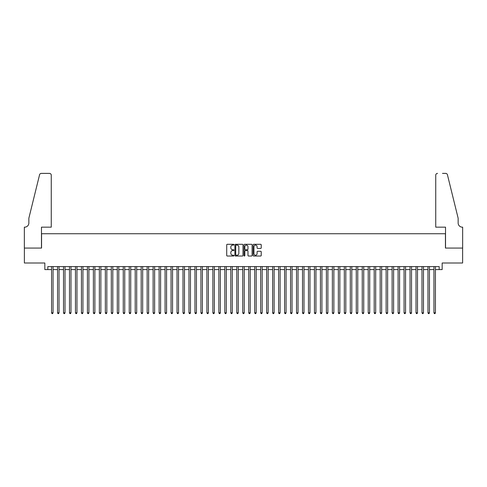 <?xml version="1.0" encoding="UTF-8"?>
<svg xmlns="http://www.w3.org/2000/svg" width="487" height="487" viewBox="0 0 487 487"><rect width="100%" height="100%" fill="white"/><g stroke="black" fill="none" stroke-linecap="round" stroke-linejoin="round"><path stroke-width="0.73" d="M233.943 244.705A0.408 0.408 0 0 0 233.529 244.297L227.301 244.297A0.584 0.584 0 0 0 226.711 244.882L226.711 255.438A0.584 0.584 0 0 0 227.301 256.028L233.529 256.028A0.408 0.408 0 0 0 233.943 255.614A0.408 0.408 0 0 0 233.529 255.206L232.725 255.206A1.875 1.875 0 0 1 230.85 253.331L230.85 252.449A1.875 1.875 0 0 1 232.725 250.574L233.529 250.574A0.408 0.408 0 0 0 233.943 250.16A0.408 0.408 0 0 0 233.529 249.752L232.725 249.752A1.875 1.875 0 0 1 230.85 247.877L230.85 246.994A1.875 1.875 0 0 1 232.725 245.119L233.529 245.119A0.408 0.408 0 0 0 233.943 244.705M260.636 248.431A0.584 0.584 0 0 0 261.227 247.846L261.227 244.882A0.584 0.584 0 0 0 260.636 244.297L253.721 244.297A0.584 0.584 0 0 0 253.13 244.882L253.13 255.438A0.584 0.584 0 0 0 253.721 256.028L260.636 256.028A0.584 0.584 0 0 0 261.227 255.438L261.227 251.864A0.584 0.584 0 0 0 260.636 251.274L257.678 251.274A0.584 0.584 0 0 0 257.093 251.864L257.093 253.636A1.571 1.571 0 0 1 255.523 255.206A1.571 1.571 0 0 1 253.952 253.636L253.952 246.69A1.571 1.571 0 0 1 255.523 245.119A1.571 1.571 0 0 1 257.093 246.69L257.093 247.846A0.584 0.584 0 0 0 257.678 248.431L260.636 248.431M47.829 269.579L47.829 266.59L439.171 266.59L439.171 269.579L442.159 269.579L442.159 263.004L462.62 263.004L462.62 248.072L445.441 248.072L445.441 233.73L41.559 233.73L41.559 248.072L24.38 248.072L24.38 263.004L44.841 263.004L44.841 269.579L51.567 269.579M242.989 244.882A0.584 0.584 0 0 0 242.398 244.297L235.483 244.297A0.584 0.584 0 0 0 234.892 244.882L234.892 255.438A0.584 0.584 0 0 0 235.483 256.028L242.398 256.028A0.584 0.584 0 0 0 242.989 255.438L242.989 244.882M244.602 244.297L251.517 244.297A0.584 0.584 0 0 1 252.108 244.882L252.108 255.438A0.584 0.584 0 0 1 251.517 256.028L248.559 256.028A0.584 0.584 0 0 1 247.974 255.438L247.974 251.158A0.584 0.584 0 0 0 247.384 250.574L245.424 250.574A0.584 0.584 0 0 0 244.833 251.158L244.833 255.614A0.408 0.408 0 0 1 244.425 256.028A0.408 0.408 0 0 1 244.011 255.614L244.011 244.882A0.584 0.584 0 0 1 244.602 244.297M53.059 269.579L57.539 269.579M59.03 269.579L63.511 269.579M65.008 269.579L69.489 269.579M70.98 269.579L75.461 269.579M76.958 269.579L81.439 269.579M82.93 269.579L87.41 269.579M88.908 269.579L93.388 269.579M94.88 269.579L99.36 269.579M100.858 269.579L105.338 269.579M106.83 269.579L111.31 269.579M112.807 269.579L117.288 269.579M118.779 269.579L123.26 269.579M124.751 269.579L129.238 269.579M130.729 269.579L135.209 269.579M136.701 269.579L141.181 269.579M142.679 269.579L147.159 269.579M148.651 269.579L153.131 269.579M154.629 269.579L159.109 269.579M160.6 269.579L165.081 269.579M166.578 269.579L171.059 269.579M172.55 269.579L177.031 269.579M178.528 269.579L183.009 269.579M184.5 269.579L188.98 269.579M190.478 269.579L194.958 269.579M196.45 269.579L200.93 269.579M202.422 269.579L206.908 269.579M208.399 269.579L212.88 269.579M214.371 269.579L218.852 269.579M220.349 269.579L224.83 269.579M226.321 269.579L230.801 269.579M232.299 269.579L236.779 269.579M238.271 269.579L242.751 269.579M244.249 269.579L248.729 269.579M250.221 269.579L254.701 269.579M256.199 269.579L260.679 269.579M262.17 269.579L266.651 269.579M268.148 269.579L272.629 269.579M274.12 269.579L278.601 269.579M280.092 269.579L284.578 269.579M286.07 269.579L290.55 269.579M292.042 269.579L296.522 269.579M298.02 269.579L302.5 269.579M303.991 269.579L308.472 269.579M309.969 269.579L314.45 269.579M315.941 269.579L320.422 269.579M321.919 269.579L326.4 269.579M327.891 269.579L332.371 269.579M333.869 269.579L338.349 269.579M339.841 269.579L344.321 269.579M345.819 269.579L350.299 269.579M351.791 269.579L356.271 269.579M357.762 269.579L362.249 269.579M363.74 269.579L368.221 269.579M369.712 269.579L374.193 269.579M375.69 269.579L380.17 269.579M381.662 269.579L386.142 269.579M387.64 269.579L392.12 269.579M393.612 269.579L398.092 269.579M399.59 269.579L404.07 269.579M405.561 269.579L410.042 269.579M411.539 269.579L416.02 269.579M417.511 269.579L421.992 269.579M423.489 269.579L427.97 269.579M429.461 269.579L433.941 269.579M435.433 269.579L439.171 269.579M236.128 245.119A0.408 0.408 0 0 0 235.714 245.527L235.714 254.792A0.408 0.408 0 0 0 236.128 255.206L236.974 255.206A1.875 1.875 0 0 0 238.855 253.331L238.855 246.994A1.875 1.875 0 0 0 236.974 245.119L236.128 245.119M247.974 246.714A1.571 1.571 0 0 0 246.404 245.15A1.571 1.571 0 0 0 244.833 246.714L244.833 249.167A0.584 0.584 0 0 0 245.424 249.752L247.384 249.752A0.584 0.584 0 0 0 247.974 249.167L247.974 246.714M53.059 266.59L53.059 312.837L51.567 312.837L51.567 266.59M53.059 312.837L52.608 313.61L52.012 313.61L51.567 312.837M51.263 227.161L51.263 175.18A1.79 1.79 0 0 0 49.473 173.39L41.316 173.39A1.79 1.79 0 0 0 39.575 174.748L28.861 218.2L28.861 222.979A4.182 4.182 0 0 1 24.679 227.161L24.35 227.161L24.35 248.072L41.468 248.072L41.468 227.161L51.263 227.161L51.263 175.18C51.153 174.096 50.557 173.5 49.473 173.39L44.512 173.39M39.575 174.748C40.031 173.768 40.031 173.768 39.575 174.748C40.031 173.768 40.031 173.768 39.575 174.748M28.861 222.979A4.182 4.182 0 0 1 24.679 227.161M435.737 227.161L435.737 175.18L435.737 227.161L445.532 227.161L445.532 248.072L462.65 248.072L462.65 227.161L462.321 227.161A4.182 4.182 0 0 1 458.139 222.979A4.182 4.182 0 0 0 462.321 227.161M454.852 204.875L447.425 174.748L458.139 218.2L458.139 222.979M442.488 173.39L445.684 173.39A1.79 1.79 0 0 1 447.425 174.748C446.969 173.768 446.969 173.768 447.425 174.748C446.969 173.768 446.969 173.768 447.425 174.748M437.527 173.39A1.79 1.79 0 0 0 435.737 175.18C435.847 174.096 436.443 173.5 437.527 173.39M59.03 266.59L59.03 312.837L57.539 312.837L57.539 266.59M59.03 312.837L58.586 313.61L57.99 313.61L57.539 312.837M65.008 266.59L65.008 312.837L63.511 312.837L63.511 266.59M65.008 312.837L64.558 313.61L63.961 313.61L63.511 312.837M70.98 266.59L70.98 312.837L69.489 312.837L69.489 266.59M70.98 312.837L70.536 313.61L69.939 313.61L69.489 312.837M76.958 266.59L76.958 312.837L75.461 312.837L75.461 266.59M76.958 312.837L76.508 313.61L75.911 313.61L75.461 312.837M82.93 266.59L82.93 312.837L81.439 312.837L81.439 266.59M82.93 312.837L82.486 313.61L81.883 313.61L81.439 312.837M88.908 266.59L88.908 312.837L87.41 312.837L87.41 266.59M88.908 312.837L88.457 313.61L87.861 313.61L87.41 312.837M94.88 266.59L94.88 312.837L93.388 312.837L93.388 266.59M94.88 312.837L94.435 313.61L93.833 313.61L93.388 312.837M100.858 266.59L100.858 312.837L99.36 312.837L99.36 266.59M100.858 312.837L100.407 313.61L99.811 313.61L99.36 312.837M106.83 266.59L106.83 312.837L105.338 312.837L105.338 266.59M106.83 312.837L106.379 313.61L105.782 313.61L105.338 312.837M112.807 266.59L112.807 312.837L111.31 312.837L111.31 266.59M112.807 312.837L112.357 313.61L111.76 313.61L111.31 312.837M118.779 266.59L118.779 312.837L117.288 312.837L117.288 266.59M118.779 312.837L118.329 313.61L117.732 313.61L117.288 312.837M124.751 266.59L124.751 312.837L123.26 312.837L123.26 266.59M124.751 312.837L124.307 313.61L123.71 313.61L123.26 312.837M130.729 266.59L130.729 312.837L129.238 312.837L129.238 266.59M130.729 312.837L130.279 313.61L129.682 313.61L129.238 312.837M136.701 266.59L136.701 312.837L135.209 312.837L135.209 266.59M136.701 312.837L136.257 313.61L135.66 313.61L135.209 312.837M142.679 266.59L142.679 312.837L141.181 312.837L141.181 266.59M142.679 312.837L142.228 313.61L141.632 313.61L141.181 312.837M148.651 266.59L148.651 312.837L147.159 312.837L147.159 266.59M148.651 312.837L148.206 313.61L147.61 313.61L147.159 312.837M154.629 266.59L154.629 312.837L153.131 312.837L153.131 266.59M154.629 312.837L154.178 313.61L153.582 313.61L153.131 312.837M160.6 266.59L160.6 312.837L159.109 312.837L159.109 266.59M160.6 312.837L160.156 313.61L159.553 313.61L159.109 312.837M166.578 266.59L166.578 312.837L165.081 312.837L165.081 266.59M166.578 312.837L166.128 313.61L165.531 313.61L165.081 312.837M172.55 266.59L172.55 312.837L171.059 312.837L171.059 266.59M172.55 312.837L172.106 313.61L171.503 313.61L171.059 312.837M178.528 266.59L178.528 312.837L177.031 312.837L177.031 266.59M178.528 312.837L178.078 313.61L177.481 313.61L177.031 312.837M184.5 266.59L184.5 312.837L183.009 312.837L183.009 266.59M184.5 312.837L184.049 313.61L183.453 313.61L183.009 312.837M190.478 266.59L190.478 312.837L188.98 312.837L188.98 266.59M190.478 312.837L190.027 313.61L189.431 313.61L188.98 312.837M196.45 266.59L196.45 312.837L194.958 312.837L194.958 266.59M196.45 312.837L195.999 313.61L195.403 313.61L194.958 312.837M202.422 266.59L202.422 312.837L200.93 312.837L200.93 266.59M202.422 312.837L201.977 313.61L201.381 313.61L200.93 312.837M208.399 266.59L208.399 312.837L206.908 312.837L206.908 266.59M208.399 312.837L207.949 313.61L207.352 313.61L206.908 312.837M214.371 266.59L214.371 312.837L212.88 312.837L212.88 266.59M214.371 312.837L213.927 313.61L213.33 313.61L212.88 312.837M220.349 266.59L220.349 312.837L218.852 312.837L218.852 266.59M220.349 312.837L219.899 313.61L219.302 313.61L218.852 312.837M226.321 266.59L226.321 312.837L224.83 312.837L224.83 266.59M226.321 312.837L225.877 313.61L225.28 313.61L224.83 312.837M232.299 266.59L232.299 312.837L230.801 312.837L230.801 266.59M232.299 312.837L231.849 313.61L231.252 313.61L230.801 312.837M238.271 266.59L238.271 312.837L236.779 312.837L236.779 266.59M238.271 312.837L237.826 313.61L237.224 313.61L236.779 312.837M244.249 266.59L244.249 312.837L242.751 312.837L242.751 266.59M244.249 312.837L243.798 313.61L243.202 313.61L242.751 312.837M250.221 266.59L250.221 312.837L248.729 312.837L248.729 266.59M250.221 312.837L249.776 313.61L249.174 313.61L248.729 312.837M256.199 266.59L256.199 312.837L254.701 312.837L254.701 266.59M256.199 312.837L255.748 313.61L255.151 313.61L254.701 312.837M262.17 266.59L262.17 312.837L260.679 312.837L260.679 266.59M262.17 312.837L261.72 313.61L261.123 313.61L260.679 312.837M268.148 266.59L268.148 312.837L266.651 312.837L266.651 266.59M268.148 312.837L267.698 313.61L267.101 313.61L266.651 312.837M274.12 266.59L274.12 312.837L272.629 312.837L272.629 266.59M274.12 312.837L273.67 313.61L273.073 313.61L272.629 312.837M280.092 266.59L280.092 312.837L278.601 312.837L278.601 266.59M280.092 312.837L279.648 313.61L279.051 313.61L278.601 312.837M286.07 266.59L286.07 312.837L284.578 312.837L284.578 266.59M286.07 312.837L285.619 313.61L285.023 313.61L284.578 312.837M292.042 266.59L292.042 312.837L290.55 312.837L290.55 266.59M292.042 312.837L291.597 313.61L291.001 313.61L290.55 312.837M298.02 266.59L298.02 312.837L296.522 312.837L296.522 266.59M298.02 312.837L297.569 313.61L296.973 313.61L296.522 312.837M303.991 266.59L303.991 312.837L302.5 312.837L302.5 266.59M303.991 312.837L303.547 313.61L302.951 313.61L302.5 312.837M309.969 266.59L309.969 312.837L308.472 312.837L308.472 266.59M309.969 312.837L309.519 313.61L308.922 313.61L308.472 312.837M315.941 266.59L315.941 312.837L314.45 312.837L314.45 266.59M315.941 312.837L315.497 313.61L314.894 313.61L314.45 312.837M321.919 266.59L321.919 312.837L320.422 312.837L320.422 266.59M321.919 312.837L321.469 313.61L320.872 313.61L320.422 312.837M327.891 266.59L327.891 312.837L326.4 312.837L326.4 266.59M327.891 312.837L327.447 313.61L326.844 313.61L326.4 312.837M333.869 266.59L333.869 312.837L332.371 312.837L332.371 266.59M333.869 312.837L333.418 313.61L332.822 313.61L332.371 312.837M339.841 266.59L339.841 312.837L338.349 312.837L338.349 266.59M339.841 312.837L339.39 313.61L338.794 313.61L338.349 312.837M345.819 266.59L345.819 312.837L344.321 312.837L344.321 266.59M345.819 312.837L345.368 313.61L344.772 313.61L344.321 312.837M351.791 266.59L351.791 312.837L350.299 312.837L350.299 266.59M351.791 312.837L351.34 313.61L350.743 313.61L350.299 312.837M357.762 266.59L357.762 312.837L356.271 312.837L356.271 266.59M357.762 312.837L357.318 313.61L356.721 313.61L356.271 312.837M363.74 266.59L363.74 312.837L362.249 312.837L362.249 266.59M363.74 312.837L363.29 313.61L362.693 313.61L362.249 312.837M369.712 266.59L369.712 312.837L368.221 312.837L368.221 266.59M369.712 312.837L369.268 313.61L368.671 313.61L368.221 312.837M375.69 266.59L375.69 312.837L374.193 312.837L374.193 266.59M375.69 312.837L375.24 313.61L374.643 313.61L374.193 312.837M381.662 266.59L381.662 312.837L380.17 312.837L380.17 266.59M381.662 312.837L381.218 313.61L380.621 313.61L380.17 312.837M387.64 266.59L387.64 312.837L386.142 312.837L386.142 266.59M387.64 312.837L387.189 313.61L386.593 313.61L386.142 312.837M393.612 266.59L393.612 312.837L392.12 312.837L392.12 266.59M393.612 312.837L393.167 313.61L392.565 313.61L392.12 312.837M399.59 266.59L399.59 312.837L398.092 312.837L398.092 266.59M399.59 312.837L399.139 313.61L398.543 313.61L398.092 312.837M405.561 266.59L405.561 312.837L404.07 312.837L404.07 266.59M405.561 312.837L405.117 313.61L404.514 313.61L404.07 312.837M411.539 266.59L411.539 312.837L410.042 312.837L410.042 266.59M411.539 312.837L411.089 313.61L410.492 313.61L410.042 312.837M417.511 266.59L417.511 312.837L416.02 312.837L416.02 266.59M417.511 312.837L417.061 313.61L416.464 313.61L416.02 312.837M423.489 266.59L423.489 312.837L421.992 312.837L421.992 266.59M423.489 312.837L423.039 313.61L422.442 313.61L421.992 312.837M429.461 266.59L429.461 312.837L427.97 312.837L427.97 266.59M429.461 312.837L429.01 313.61L428.414 313.61L427.97 312.837M435.433 266.59L435.433 312.837L433.941 312.837L433.941 266.59M435.433 312.837L434.988 313.61L434.392 313.61L433.941 312.837"/></g></svg>
